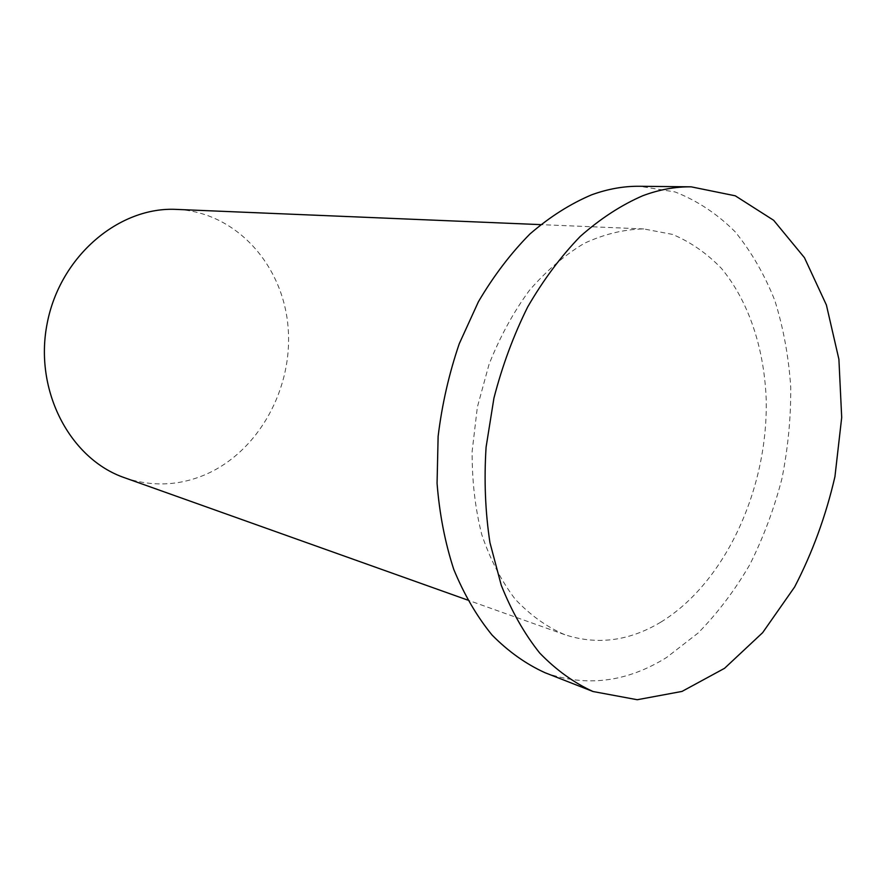 <?xml version="1.0" encoding="UTF-8"?>
<svg xmlns="http://www.w3.org/2000/svg" width="886" height="886" viewBox="0 0 886 886"><rect width="100%" height="100%" fill="white"/><g stroke="black" fill="none" stroke-linecap="round" stroke-linejoin="round"><path stroke-width="0.66" stroke-dasharray="4.43 3.32" d="M124.572 477.742C151.694 486.868 178.451 485.893 204.865 474.83C258.933 451.683 293.72 387.625 287.983 326.081C282.59 264.549 235.909 212.075 176.779 209.417M660.878 622.105C629.248 641.099 597.208 645.296 564.781 634.686C546.706 626.956 530.149 615.094 515.12 599.102C501.31 580.884 490.202 559.387 481.774 534.623C475.151 508.376 471.95 480.577 472.16 451.229L477.355 407.128L489.061 364.301C499.881 337.012 513.271 312.437 529.241 290.586C546.341 270.784 564.703 255.024 584.328 243.307C604.263 234.114 624.054 229.319 643.712 228.931L672.552 234.413C690.681 242.066 706.984 253.396 721.448 268.414C748.526 301.052 764.053 347.777 766.157 398.434C768.594 487.654 725.59 582.545 660.878 622.105M544.945 672.684C586.222 687.348 626.779 682.275 666.604 657.467L698.19 632.958C717.682 613.046 734.926 590.198 749.91 564.426C763.411 537.403 774.076 508.863 781.895 478.817C787.997 448.327 790.954 417.771 790.744 387.171C788.706 356.947 783.445 328.185 774.962 300.886C764.673 274.837 751.417 251.823 735.192 231.833C717.416 214.013 697.371 200.712 675.066 191.952L639.57 186.27M643.712 228.931L540.604 224.623M564.781 634.686L467.575 600.032"/><path stroke-width="1.33" d="M540.604 224.623L176.779 209.417C119.4 206.272 60.026 255.965 47.168 323.445C33.801 390.826 70.215 459.147 124.572 477.742L467.575 600.032M642.815 195.717C621.285 205.054 600.431 218.62 580.252 236.418C560.816 256.497 543.306 279.998 527.702 306.933C513.515 335.462 502.262 365.852 493.934 398.113L486.082 447.208C483.989 480.157 485.273 511.975 489.947 542.631L501.266 585.281C511.632 611.296 524.434 633.878 539.696 653.015C556.054 669.927 573.829 682.752 593.011 691.512L637.244 699.73L681.998 691.423L724.549 668.31L762.658 632.659L794.587 587.041C812.451 552.62 825.896 515.84 834.933 476.69L841.7 417.461L838.898 359.262L826.394 304.994L804.433 257.66L773.644 220.282L735.269 195.806L691.18 186.835C675.32 186.647 659.195 189.615 642.815 195.717M691.18 186.835L639.57 186.27C623.822 186.093 607.851 188.939 591.66 194.809C570.396 203.791 549.841 216.826 529.994 233.926C510.901 253.208 493.724 275.779 478.462 301.639L459.269 343.69C449.025 373.726 441.981 404.614 438.127 436.366L437.064 483.324C439.478 513.958 445.038 542.631 453.754 569.366C464.098 594.517 476.845 616.401 492.018 634.996C508.265 651.465 525.919 664.024 544.945 672.684L593.011 691.512"/></g></svg>
